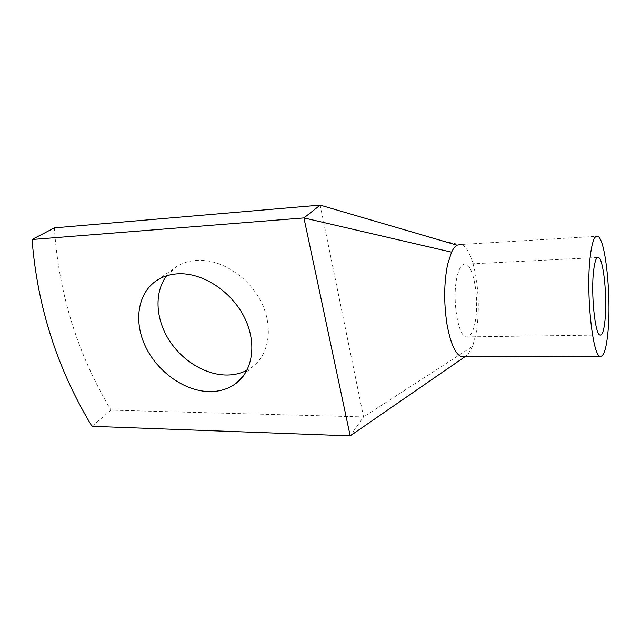 <?xml version="1.0" encoding="UTF-8"?>
<svg xmlns="http://www.w3.org/2000/svg" width="641" height="641" viewBox="0 0 641 641"><rect width="100%" height="100%" fill="white"/><g stroke="black" fill="none" stroke-linecap="round" stroke-linejoin="round"><path stroke-width="0.48" stroke-dasharray="3.21 2.4" d="M350.202 435.88L363.567 416.946L110.989 410.152C77.601 354.265 58.716 293.498 54.357 227.859M91.992 426.321L110.989 410.152M166.58 275.822L176.195 266.864C182.172 263.002 189.031 260.815 196.779 260.302C220.248 258.748 247.947 276.167 260.695 300.99C273.571 325.78 269.661 353.552 252.907 366.46L246.937 370.298M320.155 205.12L363.567 416.946L472.625 346.364L475.951 334.089C478.891 317.271 479.067 299.315 476.487 280.213L476.319 279.075C473.362 260.631 468.779 249.301 462.578 245.078L461.055 244.477L597.805 236.265M464.781 356.853L467.674 354.858L464.429 356.853M472.625 346.364L467.674 354.858M475.069 322.519C479.532 301.238 473.947 265.39 465.59 264.132C461.993 263.507 459.116 267.89 456.961 277.281C451.937 298.626 457.978 336.365 466.159 336.926C470.045 337.422 473.018 332.615 475.069 322.519M156.861 280.389L176.195 266.864M243.099 376.307L252.907 366.46M462.578 245.078C448.171 242.466 433.645 238.781 418.99 234.037M466.912 355.386L467.706 354.826M465.59 264.132L597.404 257.522M466.159 336.926L599.952 335.043"/><path stroke-width="0.96" d="M464.429 356.853L461.889 356.861C455.495 354.681 450.503 343.688 446.929 323.889L446.913 323.809C443.732 302.264 443.989 282.409 447.658 264.244L451.568 252.161L303.938 217.916L350.202 435.88L91.992 426.321C57.345 369.048 37.362 306.775 32.05 239.502L54.357 227.859L320.155 205.12L303.938 217.916L32.05 239.502M209.319 391.619C184.72 391.226 157.91 372.245 145.699 347.013C133.408 321.83 137.503 293.025 156.861 280.389C162.926 276.471 169.921 274.276 177.845 273.811C201.851 272.385 230.407 290.493 243.708 316.069C257.137 341.621 253.371 370.049 236.345 383.094C228.717 388.887 219.711 391.723 209.319 391.619M246.937 370.298C240.72 373.479 233.877 375.065 226.409 375.033C204.783 374.865 181.315 360.146 168.399 339.041C155.499 317.952 154.337 292.056 166.58 275.822M461.055 244.477L457.009 245.158L320.155 205.12M451.568 252.161C453.235 248.66 455.054 246.328 457.009 245.158M350.202 435.88L464.781 356.853M605.04 319.771C607.38 297.2 603.518 259.028 598.518 257.466C596.354 256.712 594.696 261.32 593.542 271.295C590.85 293.987 595.048 334.418 599.952 335.043C602.276 335.588 603.974 330.5 605.04 319.771M607.956 332.054C611.426 297.24 605.609 239.085 597.805 236.265C594.528 235.023 591.98 241.945 590.169 257.041C585.834 292.136 592.468 355.699 600.016 356.276C603.694 357.013 606.338 348.936 607.956 332.054M236.345 383.094L243.099 376.307M597.404 257.522L598.518 257.466M461.889 356.861L600.016 356.276"/></g></svg>
